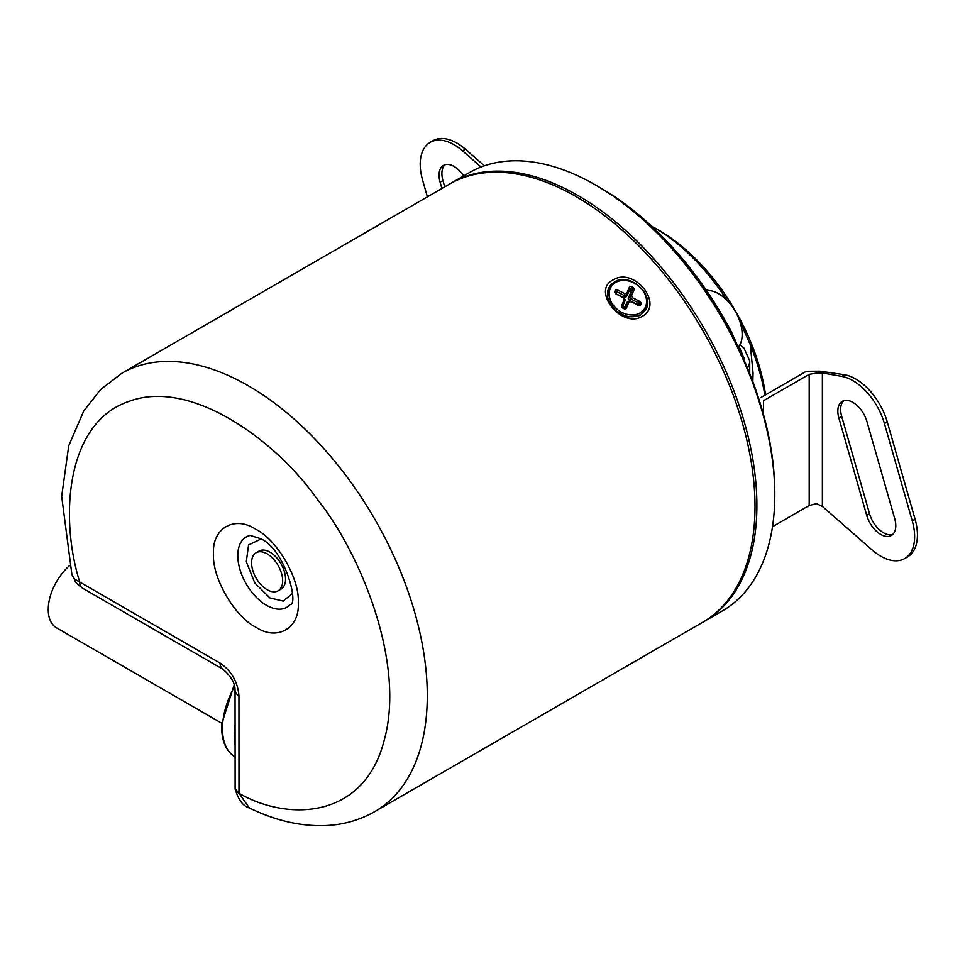 <?xml version="1.0" encoding="UTF-8"?>
<svg xmlns="http://www.w3.org/2000/svg" width="965" height="965" viewBox="0 0 965 965"><rect width="100%" height="100%" fill="white"/><g stroke="black" fill="none" stroke-linecap="round" stroke-linejoin="round"><path stroke-width="1.45" d="M738.961 346.339A33.293 19.228 -120 0 0 741.132 325.941A33.293 19.228 -120 0 0 725.511 298.885A33.293 19.228 -120 0 0 718.623 293.722A33.293 19.228 -120 0 0 706.549 290.598M444.974 164.774A21.314 12.304 -120 0 0 441.886 173.555A21.314 12.304 -120 0 0 442.935 180.564L444.732 186.848M463.658 175.919A21.314 12.304 -120 0 0 443.466 165.425A21.314 12.304 -120 0 0 439.051 175.184A21.314 12.304 -120 0 0 440.112 182.192L441.91 188.477M760.697 397.652L806.366 371.284L819.9 371.175L816.523 373.117L822.373 372.96L841.782 376.386A47.948 27.683 60 0 1 884.435 423.587L912.251 520.835A47.948 27.683 60 0 1 904.7 558.566A47.948 27.683 60 0 1 880.731 556.19A47.948 27.683 60 0 1 872.276 550.074L822.373 506.432L816.523 503.609L809.189 505.503L772.495 526.685M843.76 400.68A21.314 12.304 -120 0 0 840.66 409.45A21.314 12.304 -120 0 0 841.721 416.47L869.537 513.718A21.314 12.304 -120 0 0 892.697 534.514M837.837 411.09A21.314 12.304 60 0 1 842.252 401.331A21.314 12.304 60 0 1 866.92 421.476L894.736 518.724A21.314 12.304 60 0 1 891.383 535.491A21.314 12.304 60 0 1 866.715 515.358L838.899 418.098A21.314 12.304 60 0 1 837.837 411.09M599.156 187.089A246.377 142.253 60 0 1 729.612 328.426L728.792 328.908M745.511 363.407L731.494 332.069A66.585 38.443 -120 0 0 729.612 328.426M763.52 414.661L763.52 400.716L809.189 374.348L816.523 373.117M904.7 558.566L907.522 556.926A47.948 27.683 60 0 0 915.073 519.206L887.257 421.946A47.948 27.683 60 0 0 844.604 374.746L819.9 371.175M427.399 196.86L422.598 180.081A47.948 27.683 60 0 1 430.149 142.362L432.971 140.733A47.948 27.683 60 0 1 465.395 149.213L484.382 165.811M430.149 142.362A47.948 27.683 60 0 1 462.573 150.854L481.065 167.029M644.837 310.597A21.314 16.803 -144.9 0 1 640.446 314.578A21.314 16.803 -144.9 0 1 614.85 309.741A21.314 16.803 -144.9 0 1 609.964 286.086L614.5 281.973C630.036 271.189 656.767 297.051 644.837 310.597L639.735 315.591L627.214 317.087L614.621 310.055L607.504 298.257L609.964 286.086A21.314 16.803 -144.9 0 1 614.355 282.106M612.859 280.055C633.981 266.231 664.559 304.409 642.087 316.423C621.906 329.005 591.231 290.899 612.859 280.055M255.894 627.202C234.64 616.864 211.842 577.384 213.518 553.801C211.842 528.301 234.64 515.129 255.894 529.339C277.148 539.676 299.946 579.157 298.269 602.739C299.946 628.239 277.16 641.411 255.894 627.202M260.984 539.049L248.548 544.972L246.316 561.739L254.82 582.993L270.019 597.986L283.203 601.086L292.407 593.475M702.592 622.341A253.035 146.089 -120 0 0 741.385 419.57A253.035 146.089 -120 0 0 576.081 196.595A253.035 146.089 -120 0 0 449.557 184.062L121.843 373.262A253.035 146.089 60 0 1 248.367 385.795A253.035 146.089 60 0 1 413.671 608.782A253.035 146.089 60 0 1 374.878 811.541L702.592 622.341M703.533 621.786A253.035 146.089 -120 0 0 704.486 621.255A253.035 146.089 -120 0 0 743.267 418.484A253.035 146.089 -120 0 0 577.963 195.509A253.035 146.089 -120 0 0 451.439 182.976A253.035 146.089 -120 0 0 450.51 183.519M704.486 621.255L722.375 610.917A253.035 146.089 -120 0 0 774.786 495.081A253.035 146.089 -120 0 0 595.863 185.184A253.035 146.089 -120 0 0 595.851 185.171A253.035 146.089 -120 0 0 469.34 172.639L451.439 182.976M774.786 495.081L774.786 492.91A250.369 144.557 -120 0 0 597.745 186.269L595.863 185.184M629.988 301.02A3.764 2.967 -144.9 0 0 630.109 300.923L637.889 305.205A2.4 1.894 35.1 0 0 640.724 304.578A1.327 0.808 -155.8 0 0 639.083 304.626A1.062 0.844 -144.9 0 1 638.987 304.771L637.889 305.205M622.558 306.532L625.199 300.031L624.186 299.657L621.774 305.459A2.4 1.894 35.1 0 0 623.113 308.281L623.667 308.571A2.4 1.894 35.1 0 0 626.478 307.883L628.903 302.081A5.102 4.017 35.1 0 0 630.905 301.611M625.151 300.32L624.186 299.657A5.102 4.017 35.1 0 1 623.221 297.642L623.885 297.715M615.634 292.274A13.317 10.506 -144.9 0 1 615.718 292.069A1.327 0.808 -155.8 0 0 615.767 291.985A1.062 0.844 -144.9 0 1 616.985 291.78L624.693 295.76L624.85 293.734L617.865 290.139A2.4 1.894 35.1 0 0 615.031 290.767L614.826 291.237A2.4 1.894 35.1 0 0 616.225 294.048L623.221 297.642M623.631 297.28L624.693 295.76A3.764 2.967 -144.9 0 1 625.091 295.471A3.764 2.967 -144.9 0 1 627.31 295.145L626.852 293.264A5.102 4.017 35.1 0 0 624.85 293.734M623.86 297.389A3.764 2.967 35.1 0 1 625.887 297.16L627.419 294.711M627.395 294.928L629.976 288.74A1.327 0.808 -157.4 0 0 630.024 288.644A1.062 0.844 -144.9 0 1 631.219 288.426A13.317 10.506 -144.9 0 1 631.737 288.692A1.062 0.844 -144.9 0 1 632.328 289.958L629.663 296.364A3.764 2.967 -144.9 0 1 630.929 298.969L632.533 297.703A5.102 4.017 35.1 0 0 631.556 295.688L633.981 289.886A2.4 1.894 35.1 0 0 632.642 287.063A14.644 11.556 35.1 0 0 632.075 286.774A2.4 1.894 35.1 0 0 629.264 287.461L626.852 293.264M624.162 308.173L627.503 301.538L630.181 300.839M629.783 301.116L629.518 300.984A3.764 2.967 35.1 0 0 628.251 298.366L630.917 291.961A1.062 0.844 35.1 0 0 630.326 290.706A13.317 10.506 35.1 0 0 629.807 290.441A1.062 0.844 35.1 0 0 629.337 290.32M637.575 304.458L638.637 302.95A1.062 0.844 -144.9 0 1 639.264 304.192A1.327 0.808 21.1 0 1 640.917 304.108A2.4 1.894 35.1 0 0 639.518 301.297L638.637 302.95L630.929 298.969L629.518 300.984M631.556 295.688L629.663 296.364L628.251 298.366M626.478 307.883A1.327 0.808 22.6 0 0 624.825 307.944L624.705 308.125A1.062 0.844 -144.9 0 0 624.825 307.944L627.503 301.538L628.903 302.081M121.843 373.262L100.589 389.57L83.726 411.03L68.744 445.721L61.663 496.324L71.892 574.513L76.525 583.355A13.317 9.65 -41.9 0 1 74.679 579.181L79.745 582.04A13.317 7.684 120 0 0 82.495 588.143L222.867 669.179C231.178 676.344 235.243 683.377 235.05 690.277L235.122 788.815C238.271 799.792 243.011 806.161 249.356 807.934C274.41 820.214 299.102 826.124 323.42 825.666C342.08 825.172 359.233 820.467 374.878 811.541M249.344 807.934L238.982 793.278C287.715 821.541 364.336 819.526 384.311 739.841C405.939 661.616 359.089 550.665 316.665 498.507C277.486 442.416 192.035 377.882 129.117 401.331C65.125 422.634 59.77 519.182 79.745 582.04L220.117 663.088C231.491 671.013 237.764 681.881 238.946 695.705L238.982 793.278A13.317 6.984 175.8 0 1 235.122 788.815M71.892 574.513L74.679 579.181M278.113 590.821L281.008 589.145A21.978 12.69 -120 0 0 284.373 571.533A21.978 12.69 -120 0 0 270.019 552.173A21.978 12.69 -120 0 0 259.03 551.087L256.135 552.752A21.978 12.69 60 0 1 267.124 553.85A21.978 12.69 60 0 1 281.478 573.21A21.978 12.69 60 0 1 278.113 590.821A21.978 12.69 60 0 1 267.124 589.724A21.978 12.69 60 0 1 252.77 570.363A21.978 12.69 60 0 1 256.135 552.752M69.661 565.526A39.951 23.064 120 0 0 48.25 609.53A39.951 23.064 120 0 0 56.525 627.829L221.829 723.268M765.547 394.842A153.158 88.43 -120 0 0 658.95 230.309L654.246 227.583A159.816 92.266 60 0 1 727.176 300.501M739.178 319.415L750.288 344.77A159.816 92.266 60 0 1 764.859 395.252M651.363 225.967A159.816 92.266 60 0 1 654.246 227.583L658.95 230.309M704.727 289.584L708.925 290.537M750.288 344.77L753.05 372.948L752.821 381.621M809.189 374.348L809.189 505.503M822.373 372.96L822.373 506.432M465.395 149.213L462.573 150.854M440.112 182.192L442.935 180.564M915.073 519.206L912.251 520.835M887.257 421.946L884.435 423.587M844.604 374.746L841.782 376.386M869.537 513.718L866.715 515.358M838.899 418.098L841.721 416.47M266.497 605.296A40.59 23.437 60 0 1 239.079 566.153A40.59 23.437 60 0 1 250.249 535.454L260.031 538.482C284.904 548.289 299.138 604.717 290.151 604.572A40.59 23.437 60 0 1 266.497 605.296M640.109 312.889A19.976 15.754 -144.9 0 1 613.752 305.833A19.976 15.754 -144.9 0 1 615.646 282.456A19.976 15.754 -144.9 0 1 642.002 289.512A19.976 15.754 -144.9 0 1 640.109 312.889M622.473 306.737A1.327 0.808 -157.4 0 0 621.774 305.459M615.96 293.239L617.865 290.139M627.359 295.049L630.024 288.644A1.327 0.808 -157.4 0 0 629.264 287.461M638.806 304.844L639.264 304.192A13.317 10.506 -144.9 0 1 639.083 304.626L638.975 304.783M633.981 289.886A1.327 0.808 22.6 0 0 632.328 289.958L630.917 291.961M632.642 287.063L630.326 290.706M632.075 286.774L629.807 290.441M639.518 301.297L632.533 297.703M615.549 292.491A1.327 0.808 -158.9 0 0 615.598 292.383L615.791 291.949A1.327 0.808 -155.8 0 0 615.031 290.767M616.165 293.734L615.598 292.383A1.327 0.808 -158.9 0 0 614.826 291.237M623.921 297.425L616.225 294.048M637.817 304.904L630.471 300.803M220.117 663.088A13.317 7.684 120 0 0 222.867 669.179M238.946 695.705A13.317 7.684 180 0 1 235.05 690.277M238.946 792.289A13.317 7.684 180 0 1 235.05 786.849M235.05 757.03A62.592 36.139 -60 0 1 222.589 724.751A62.592 36.139 -60 0 1 234.579 686.489M235.05 744.654A62.592 36.139 -60 0 1 234.362 731.542A62.592 36.139 -60 0 1 235.05 725.21M739.021 346.254L744.449 359.161M739.926 344.782L743.955 348.063L749.721 360.789A36.622 21.146 180 0 1 747.477 368.075M741.132 325.941A53.268 53.268 0 0 0 725.511 298.885M624.753 308.076L622.522 306.641L625.199 300.236M623.969 297.51L625.139 299.934M76.525 583.355L82.495 588.143M235.436 757.26C225.533 750.987 220.985 739.781 221.805 723.666L234.169 684.921M749.721 373.6L749.721 360.789"/></g></svg>
